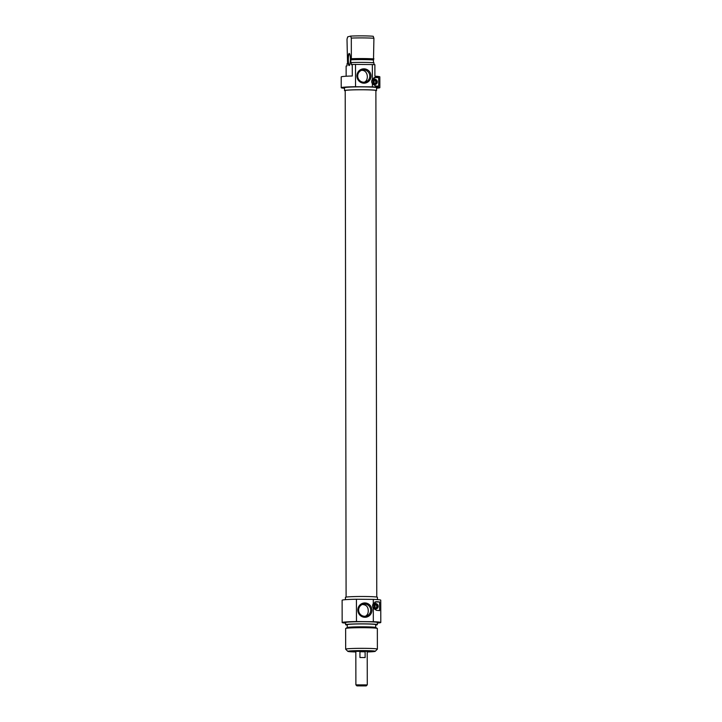 <?xml version="1.0" encoding="UTF-8"?>
<svg xmlns="http://www.w3.org/2000/svg" width="722" height="722" viewBox="0 0 722 722"><rect width="100%" height="100%" fill="white"/><g stroke="black" fill="none" stroke-linecap="round" stroke-linejoin="round"><path stroke-width="1.08" d="M379.862 87.651L379.844 76.857A19.313 1.002 179.9 0 0 374.898 76.189L374.88 64.673A19.313 1.002 179.9 0 0 372.353 64.556L372.381 79.167L375.494 77.308A19.313 1.002 -0.1 0 1 378.671 77.588L378.689 86.225A19.313 1.002 179.9 0 0 375.512 85.945L372.39 83.779L372.39 86.875A19.313 1.002 -0.1 0 1 379.862 87.651A19.313 1.002 -0.1 0 1 376.541 88.219M344.538 88.274A19.313 1.002 -0.1 0 1 341.226 87.714A19.313 1.002 -0.1 0 1 355.54 86.721L355.504 64.411A19.313 1.002 179.9 0 0 352.264 64.475L352.291 75.99A19.313 1.002 179.9 0 0 341.208 76.92L341.226 87.714M346.145 76.243L346.127 66.063L347.047 65.828L347.038 63.671L347.553 63.536L347.002 39.196L347.688 36.858L350.612 36.1L351.307 38.076A15.857 0.821 -0.1 0 1 373.915 38.275L373.22 36.299A13.691 0.713 179.9 0 0 350.612 36.1M373.445 62.715L373.915 38.275M373.96 64.628L373.96 62.751A15.857 0.821 179.9 0 0 351.352 62.552L351.352 64.718L352.264 64.475M349.52 65.26A5.767 1.137 90.5 0 1 349.484 65.278A5.767 1.137 90.5 0 1 349.421 65.278A5.767 1.137 90.5 0 1 348.329 59.502A5.767 1.137 90.5 0 1 349.52 53.753A5.767 1.137 90.5 0 1 349.619 53.771M378.671 77.588L374.537 77.552A4.323 4.233 75.5 0 0 374.077 77.579M371.821 81.848A2.771 2.717 75.5 0 0 375.909 84.284A2.771 2.717 75.5 0 0 375.9 79.492A2.771 2.717 75.5 0 0 371.821 81.848M371.983 81.875A2.527 2.473 -104.5 0 1 376.848 81.279A2.527 2.473 -104.5 0 1 375.088 84.339A2.527 2.473 -104.5 0 1 371.983 81.875M373.256 84.474L373.247 79.682A2.527 2.473 75.5 0 1 373.292 79.7A2.527 2.473 75.5 0 0 373.247 79.691A2.455 2.401 -104.5 0 1 374.032 79.745L374.24 84.483M374.483 84.42A2.455 2.401 75.5 0 0 374.231 79.691M374.041 84.375L374.032 79.745M373.337 84.005A2.022 1.976 -104.5 0 1 372.868 83.815M372.137 80.99A2.022 1.976 -104.5 0 1 373.328 80.106M374.321 80.115A2.022 1.976 -104.5 0 1 374.33 84.014M372.39 83.779A4.323 4.233 -104.5 0 1 372.381 79.167M372.353 64.556L355.504 64.411M355.54 86.721L372.39 86.875M356.912 75.936A7.184 7.03 75.5 0 0 367.48 82.245A7.184 7.03 75.5 0 0 367.462 69.817A7.184 7.03 75.5 0 0 356.912 75.936M357.697 76A6.173 6.047 -104.5 0 1 369.601 74.537A6.173 6.047 -104.5 0 1 365.296 82.028A6.173 6.047 -104.5 0 1 357.697 76M364.33 82.2C369.213 80.223 368.067 69.601 361.316 70.386M351.307 38.076L351.343 58.717L350.829 59.809L350.838 62.688L351.352 62.552M349.195 65.558A6.056 1.2 -89.5 0 0 349.376 65.44A6.056 1.2 -89.5 0 0 350.387 59.52A6.056 1.2 -89.5 0 0 349.484 53.581A6.056 1.2 -89.5 0 0 347.995 59.051A6.056 1.2 -89.5 0 0 349.195 65.558M373.951 58.915A15.857 0.821 179.9 0 0 351.343 58.717M373.436 60.007A14.196 0.74 179.9 0 0 350.829 59.809M344.547 90.593L344.538 87.714A16.001 0.83 -0.1 0 1 363.707 86.866A16.001 0.83 -0.1 0 1 376.541 87.66L376.55 90.539A16.001 0.83 179.9 0 0 363.717 89.745A16.001 0.83 179.9 0 0 344.547 90.593A16.001 0.83 179.9 0 0 345.215 90.828M375.882 90.773A16.001 0.83 179.9 0 0 376.55 90.539M376.767 597.058L375.882 90.539A15.333 0.794 179.9 0 0 360.549 89.772A15.333 0.794 179.9 0 0 345.215 90.593L346.1 597.112M355.829 651.361L367.218 651.343M366.18 685.9L356.912 685.882L366.18 685.9M367.164 684.898L355.892 684.862L355.829 651.316L367.218 651.298L367.281 684.844L366.262 685.864M359.935 651.749L365.115 651.795L365.124 657.552L359.953 657.507L359.935 651.749L365.115 651.795M355.756 651.28L367.29 651.262M364.258 650.847L367.281 651.316M355.756 651.063L358.789 650.856M369.429 651.054A8.718 0.451 -0.1 0 1 368.085 651.163L368.166 650.973M354.881 650.991L354.971 651.181A8.718 0.451 -0.1 0 1 353.627 651.082M367.218 651.668A9.151 0.478 179.9 0 0 370.666 651.271A9.151 0.478 179.9 0 0 363.337 650.838A9.151 0.478 179.9 0 0 352.381 651.298A9.151 0.478 179.9 0 0 355.829 651.686M355.838 651.966A13.691 0.713 -0.1 0 1 347.851 651.37A13.691 0.713 -0.1 0 1 364.24 650.603A13.691 0.713 -0.1 0 1 375.205 651.325A13.691 0.713 -0.1 0 1 367.218 651.948M375.205 651.325L377.362 649.168A15.857 0.821 179.9 0 0 377.38 649.123A15.857 0.821 179.9 0 0 364.664 648.338A15.857 0.821 179.9 0 0 345.667 649.177A15.857 0.821 179.9 0 0 345.685 649.222L347.851 651.37M345.667 649.177L345.63 628.537A15.857 0.821 -0.1 0 1 345.694 628.465A15.857 0.821 -0.1 0 1 364.628 627.698A15.857 0.821 -0.1 0 1 377.281 628.411A15.857 0.821 -0.1 0 1 377.344 628.483L377.38 649.123M345.694 628.465L347.345 627.508A14.196 0.74 -0.1 0 1 364.294 626.822A14.196 0.74 -0.1 0 1 375.63 627.463L377.281 628.411M347.282 627.544L347.282 624.701A14.196 0.74 -0.1 0 1 364.294 623.943A14.196 0.74 -0.1 0 1 375.684 624.647L375.684 627.499M347.282 625.062A15.857 0.821 -0.1 0 1 345.621 624.701A15.857 0.821 -0.1 0 1 364.619 623.862A15.857 0.821 -0.1 0 1 377.335 624.647A15.857 0.821 -0.1 0 1 375.684 625.017M345.621 624.701L345.621 622.544A15.857 0.821 -0.1 0 1 364.619 621.705A15.857 0.821 -0.1 0 1 377.335 622.49L377.335 624.647M345.621 623.113A19.313 1.002 -0.1 0 1 342.156 622.544A19.313 1.002 -0.1 0 1 356.478 621.552L373.328 621.705A19.313 1.002 -0.1 0 1 380.792 622.481A19.313 1.002 -0.1 0 1 377.335 623.059M380.792 622.481L380.756 600.163A19.313 1.002 179.9 0 0 373.292 599.386L373.292 603.565L376.406 601.697A19.313 1.002 -0.1 0 1 379.582 601.986L379.601 610.622A19.313 1.002 179.9 0 0 376.424 610.343L373.301 608.177L373.328 621.705M356.478 621.552L356.433 599.242A19.313 1.002 179.9 0 0 342.12 600.235L342.156 622.544M374.989 601.967A4.323 4.233 -104.5 0 1 375.449 601.949L379.582 601.986M378.175 606.29A2.771 2.717 75.5 0 0 374.095 603.854A2.771 2.717 75.5 0 0 374.104 608.655A2.771 2.717 75.5 0 0 378.175 606.29M377.841 606.309A2.527 2.473 -104.5 0 1 372.985 606.904A2.527 2.473 -104.5 0 1 374.736 603.845A2.527 2.473 -104.5 0 1 377.841 606.309M374.167 608.863L374.158 604.07A2.527 2.473 -104.5 0 1 374.204 604.088L374.158 604.088A2.455 2.401 -104.5 0 1 374.953 604.133L375.16 608.872M375.404 608.808A2.455 2.401 75.5 0 0 375.151 604.079M374.953 608.772L374.953 604.133M374.249 608.402A2.022 1.976 -104.5 0 1 373.779 608.204M373.057 605.388A2.022 1.976 -104.5 0 1 374.249 604.494M375.232 604.504A2.022 1.976 -104.5 0 1 375.241 608.411M373.301 608.177A4.323 4.233 -104.5 0 1 373.292 603.565M373.292 599.386L356.433 599.242M371.92 610.171A7.184 7.03 75.5 0 0 361.352 603.872A7.184 7.03 75.5 0 0 361.37 616.29A7.184 7.03 75.5 0 0 371.92 610.171M370.729 610.216A6.173 6.047 -104.5 0 1 358.834 611.678A6.173 6.047 -104.5 0 1 363.139 604.188A6.173 6.047 -104.5 0 1 370.729 610.216M365.26 616.308C367.281 615.261 368.274 613.447 368.247 610.857C368.229 606.823 366.235 604.693 362.245 604.494M345.432 599.666L345.432 597.347A16.001 0.83 -0.1 0 1 364.601 596.498A16.001 0.83 -0.1 0 1 377.435 597.293L377.435 599.612M375.494 77.308L374.537 77.552M376.406 601.697L375.449 601.949M356.912 685.882L355.901 684.88"/></g></svg>
